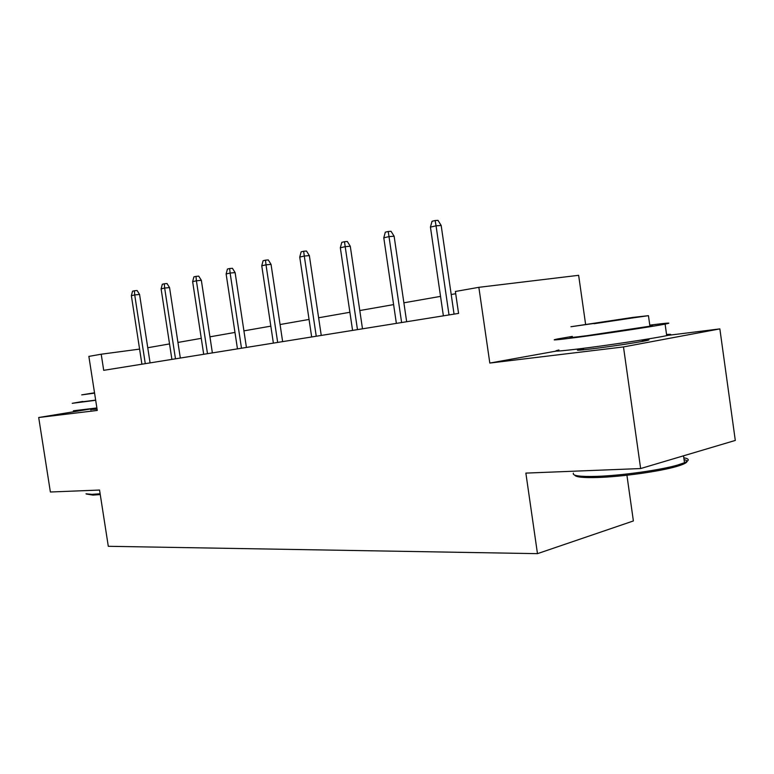 <?xml version="1.0" encoding="UTF-8"?>
<svg xmlns="http://www.w3.org/2000/svg" width="774" height="774" viewBox="0 0 774 774"><rect width="100%" height="100%" fill="white"/><g stroke="black" fill="none" stroke-linecap="round" stroke-linejoin="round"><path stroke-width="1.16" d="M583.673 348.61L579.426 349.451C574.472 350.632 578.671 350.419 592.033 348.832C609.883 346.684 639.218 342.243 646.648 340.57C650.895 339.612 649.415 339.505 642.197 340.231M90.771 409.514L97.06 409.156M585.608 324.354L578.642 275.312L478.854 287.318L455.383 291.479L458.576 313.402L103.706 370.33L101.21 354.211L88.865 356.398L97.263 410.443L38.7 417.515L90.684 408.953M556.148 351.106L489.816 363.064L623.486 346.926L640.64 468.551L735.3 440.435L719.859 328.892L666.704 335.519M626.921 475.236L633.384 520.95L537.475 553.652L108.302 546.299L99.556 490.048L50.378 492.003L38.7 417.515M623.486 346.926L719.859 328.892M489.816 363.064L478.854 287.318M640.64 468.551L525.865 473.108L537.475 553.652M139.591 349.103L101.21 354.211M455.712 293.714L451.203 294.507M440.532 296.374L403.883 302.808M393.608 304.608L359.794 310.538M349.887 312.28L318.617 317.766M309.058 319.439L280.072 324.529M270.832 326.144L243.916 330.866M234.977 332.433L209.938 336.825M201.269 338.344L177.933 342.447M169.535 343.917L147.747 347.739M150.079 362.89L139.562 294.449L134.715 294.933L145.28 363.654M131.367 295.697L132.538 291.198L134.395 290.763L134.715 294.933L131.367 295.697L141.913 364.196M134.395 290.763L137.095 290.502L139.562 294.449M100.262 494.586L92.938 495.089L86.34 494.025M86.02 493.802L92.019 494.354L100.136 493.773M82.75 401.454L72.224 403.322L95.686 400.284M73.395 410.781L96.876 407.946M95.657 400.129L82.789 401.735M94.515 392.795L81.725 394.875L94.573 393.144M94.534 392.892L91.351 393.434L94.554 393.047M684.061 459.601C689.711 461.014 687.244 463.307 676.66 466.47C659.806 471.453 621.667 476.774 597.867 477.49C583.393 477.916 575.692 477.132 574.763 475.149M573.399 473.166C572.102 475.768 579.91 476.832 596.851 476.358C621.232 475.604 660.377 470.137 677.637 465.048L684.497 462.717C689.711 460.385 689.479 458.75 683.81 457.802M572.315 336.4L557.386 338.993C549.579 340.608 556.148 340.067 577.075 337.367C605.384 333.691 652.995 326.522 665.108 324.122C673.283 322.468 668.175 322.806 649.783 325.138M558.954 349.974C551.175 351.783 557.764 351.425 578.72 348.91C607.058 345.465 654.649 338.286 666.714 335.635C672.122 334.474 672.064 334.097 666.559 334.503M649.85 325.631C653.691 325.264 653.72 325.448 649.928 326.193L586.789 335.693C571.473 337.677 566.674 338.074 572.383 336.893M632.929 317.398L570.941 326.734L648.448 315.676L632.929 317.398M594.055 323.726L634.612 317.64L594.055 323.726M180.323 358.033L169.554 287.589L164.659 288.063L175.475 358.817M161.108 288.876L162.317 284.242L164.291 283.787L164.659 288.063L161.108 288.876L171.905 359.388M164.291 283.787L167.01 283.526L169.554 287.589M212.376 352.896L201.346 280.314L196.403 280.788L207.49 353.679M192.639 281.649L193.897 276.869L195.986 276.386L196.403 280.788L192.639 281.649L203.697 354.289M195.986 276.386L198.734 276.134L201.346 280.314M246.422 347.429L235.112 272.593L230.13 273.048L241.488 348.223M226.124 273.967L227.43 269.042L229.646 268.52L230.13 273.048L226.124 273.967L237.463 348.871M229.646 268.52L232.423 268.278L235.112 272.593M282.636 341.624L271.045 264.379L266.014 264.824L277.673 342.418M261.757 265.801L263.102 260.712L265.472 260.161L266.014 264.824L261.757 265.801L273.377 343.105M265.472 260.161L268.268 259.919L271.045 264.379M321.249 335.432L309.358 255.613L304.288 256.039L316.247 336.226M299.741 257.084L301.144 251.831L303.669 251.24L304.288 256.039L299.741 257.084L311.67 336.961M303.669 251.24L306.485 251.008L309.358 255.613M362.493 328.815L350.283 246.248L345.194 246.664L357.472 329.618M340.328 247.777L341.789 242.339L344.488 241.711L345.194 246.664L340.328 247.777L352.576 330.401M344.488 241.711L347.323 241.488L350.283 246.248M406.66 321.723L394.121 236.225L389.003 236.612L401.619 322.535M383.788 237.812L385.307 232.171L388.209 231.494L389.003 236.612L383.788 237.812L396.365 323.377M388.209 231.494L391.044 231.291L394.121 236.225M454.057 314.118L441.17 225.466L436.052 225.824L449.017 314.931M430.441 227.111L432.027 221.267L435.143 220.542L436.052 225.824L430.441 227.111L443.376 315.84M435.143 220.542L437.987 220.348L441.17 225.466M579.426 349.451L579.523 350.148M90.664 408.836L90.848 409.968M642.149 339.921L642.362 341.411M683.529 455.809L684.497 462.717M649.928 326.193L648.448 315.676M665.108 324.122L666.714 335.635M676.66 466.47L677.637 465.048"/></g></svg>
